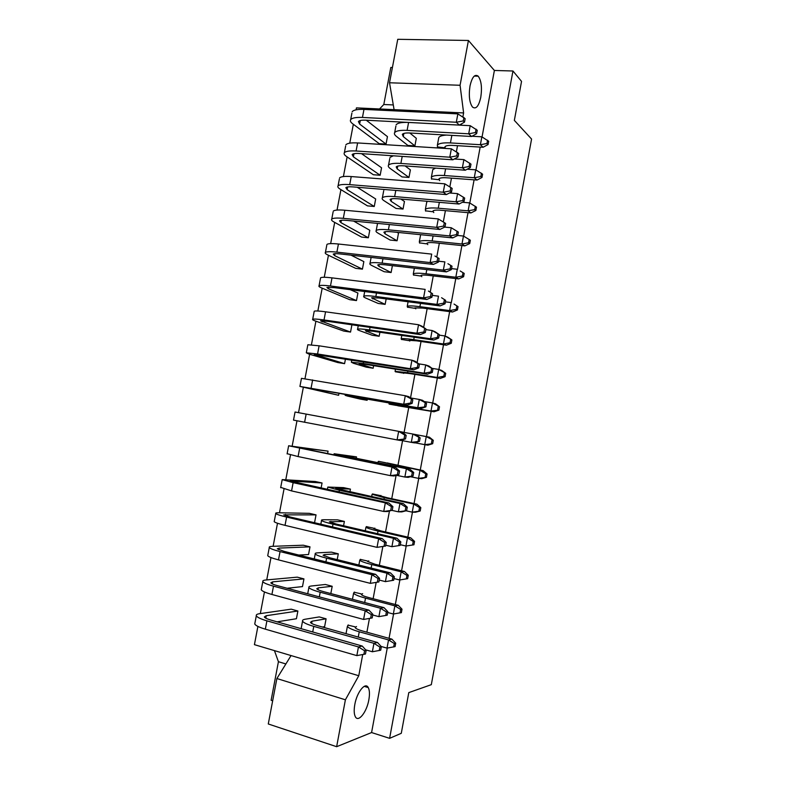 <?xml version="1.0" encoding="UTF-8"?>
<svg xmlns="http://www.w3.org/2000/svg" width="786" height="786" viewBox="0 0 786 786"><rect width="100%" height="100%" fill="white"/><g stroke="black" fill="none" stroke-linecap="round" stroke-linejoin="round"><path stroke-width="1.18" d="M368.85 699.786C369.813 694.274 369.617 690.206 368.27 687.583C365.392 681.609 356.932 692.024 354.8 704.551C353.838 710.043 354.024 714.101 355.341 716.714C358.337 722.865 366.797 712.037 368.85 699.786M480.777 97.307C482.201 87.59 481.346 80.555 478.202 76.183C474.793 73.766 472.062 77.038 469.999 85.988C468.594 95.725 469.439 102.76 472.524 107.073C475.992 109.549 478.743 106.287 480.777 97.307M366.286 120.219L387.449 136.626L386.034 144.093L379.216 143.671L352.668 123.775C350.595 122.213 349.927 120.838 350.664 119.669L351.902 113.115M409.781 132.972L416.315 138.326L414.89 145.891L407.905 145.459L396.282 136.283C394.562 134.897 394.022 133.679 394.67 132.618L395.898 126.094M444.483 147.739L437.38 146.943M438.519 179.699L431.416 178.844M432.536 211.729L425.432 210.815M426.543 243.827L419.439 242.854M420.53 276.004L413.436 274.972M414.507 308.25L407.423 307.159M408.474 340.574L401.391 339.414M402.422 372.967L395.338 371.749M396.36 405.429L389.286 404.151M378.587 461.362L385.661 462.748M372.485 493.962L379.559 495.416M366.374 526.64L373.448 528.153M360.253 559.396L367.317 560.968M354.113 592.222L361.177 593.862M347.962 625.125L355.026 626.825M361.54 153.653L381.564 167.772L380.159 175.249L373.35 174.738L346.449 156.453C344.366 155.009 343.669 153.771 344.366 152.739L345.644 146.019M357.227 187.255L375.679 198.976L374.264 206.482L367.465 205.873L340.23 189.2C338.108 187.883 337.39 186.783 338.068 185.889L339.375 179.002M353.572 221.062L369.774 230.259L368.349 237.775L361.56 237.067L333.991 222.016C331.839 220.837 331.093 219.864 331.741 219.117L333.087 212.063M350.969 255.145L363.849 261.61L362.425 269.146L355.655 268.34L327.733 254.91C325.561 253.858 324.785 253.023 325.414 252.424L326.789 245.193M350.242 289.67L357.915 293.021L356.49 300.576L349.731 299.682L321.464 287.882C319.263 286.959 318.468 286.261 319.057 285.809L320.472 278.401M351.922 324.795L350.546 332.075L343.787 331.083L315.186 320.934C312.956 320.138 312.13 319.578 312.7 319.263L314.135 311.698M345.467 358.966L344.582 363.653L337.842 362.562L308.888 354.054L306.314 352.806L307.788 345.054M339.002 393.216L338.609 395.289L299.928 386.417L301.431 378.498M328.067 451.144L296.568 447.205L395.535 467.464L399.553 470.952L398.099 470.794L392.008 467.051L288.639 445.77L328.067 451.144L327.585 453.689M322.054 482.977L290.152 480.993L388.913 503.001L392.912 506.665L391.428 506.616L385.327 502.853L293.139 482.663L282.203 479.607L315.353 481.523L322.054 482.977L321.081 488.165M316.031 514.879L283.717 514.859L290.437 517.06L382.281 538.636L386.24 542.458L384.737 542.517L378.636 538.744L286.605 517.08C280.258 515.567 276.643 514.378 275.748 513.513C275.336 512.983 276.328 512.737 278.716 512.777L309.34 513.337L316.031 514.879L314.587 522.543L313.781 522.543M309.998 546.85L279.109 548.088L277.271 548.805L283.942 551.32L375.62 574.35L379.559 578.349L378.037 578.516L371.925 574.713L280.052 551.585C273.725 549.954 270.129 548.599 269.284 547.508C268.9 546.83 269.922 546.437 272.339 546.339L303.317 545.209L309.998 546.85L308.544 554.533L298.808 555.054M303.946 578.899L272.693 581.846L270.816 582.819C271.317 583.644 273.518 584.587 277.429 585.658L368.948 610.152L372.859 614.328L371.316 614.593L365.205 610.781L273.489 586.16C267.171 584.43 263.605 582.898 262.809 581.581C262.455 580.746 263.497 580.215 265.943 579.989L297.275 577.15L303.946 578.899L302.492 586.602L287.116 588.252M297.884 611.017L266.267 615.693L264.332 616.931C264.813 617.884 266.994 618.936 270.895 620.075L362.258 646.053L366.148 650.386L364.576 650.769L358.455 646.937L266.916 620.832C260.608 618.975 257.071 617.275 256.315 615.733C255.981 614.75 257.051 614.072 259.527 613.709L291.223 609.17L297.884 611.017L296.43 618.729L277.094 621.834M405.085 165.925L410.39 169.864L408.966 177.449L401.99 176.919L390.21 168.489C388.461 167.221 387.901 166.121 388.52 165.188L389.787 158.517M400.791 199.025L404.456 201.471L403.031 209.066L396.056 208.447L384.128 200.774C382.35 199.624 381.77 198.642 382.369 197.836L383.656 191.008M397.127 232.332L398.502 233.157L397.077 240.762L390.121 240.044L378.027 233.137C376.229 232.096 375.62 231.241 376.199 230.563L377.545 223.401M392.401 265.658L391.114 272.526L384.158 271.71L371.916 265.57C370.088 264.646 369.459 263.909 370.01 263.359L371.13 257.415M386.162 298.916L385.13 304.369L378.194 303.445L365.785 298.071C363.938 297.265 363.279 296.656 363.81 296.234L364.704 291.518M379.903 332.252L379.147 336.27L372.21 335.258L359.644 330.651C357.777 329.963 357.09 329.472 357.601 329.187L358.259 325.709M373.625 365.657L373.144 368.251L366.217 367.131L353.494 363.299L351.371 362.208L351.794 359.968M367.337 399.15L367.121 400.29L360.214 399.082L347.324 396.026L345.133 395.309L345.319 394.317M356.5 456.872L341.91 455.173L349.112 456.843L409.752 469.095L413.711 472.494L412.336 472.347L406.411 468.711L334.109 453.748L356.5 456.872L356.235 458.277M350.438 489.118L335.642 488.45L403.336 503.61L407.276 507.167L405.871 507.117L399.946 503.462L339.385 490.268L327.831 487.065L343.561 487.625L350.438 489.118L349.908 491.987M344.376 521.432L329.363 521.806L336.457 524.105L396.901 538.204L400.821 541.918L399.396 541.976L393.472 538.302L333.009 524.183C326.269 522.582 322.447 521.334 321.533 520.45C321.169 519.968 321.995 519.733 324.009 519.743L337.508 519.841L344.376 521.432L343.561 525.765M338.294 553.825L324.598 554.572L323.066 555.23L330.11 557.863L390.455 572.886L394.346 576.757L392.912 576.914L386.977 573.23L326.612 558.168C319.892 556.459 316.09 555.034 315.225 553.914C314.881 553.305 315.736 552.941 317.77 552.833L331.437 552.136L338.294 553.825L337.204 559.622M332.193 586.287L318.33 587.84L316.758 588.743C317.279 589.579 319.607 590.571 323.753 591.691L383.99 607.647L387.862 611.685L386.398 611.94L380.463 608.236L320.197 592.231C313.496 590.404 309.723 588.812 308.898 587.456C308.584 586.71 309.458 586.218 311.521 585.983L325.355 584.489L332.193 586.287L330.827 593.568M326.092 618.818L312.052 621.195L310.431 622.325C310.922 623.318 313.241 624.408 317.377 625.607L377.516 642.496L381.357 646.691L379.884 647.055L373.94 643.331L313.771 626.383C307.08 624.438 303.337 622.669 302.561 621.078C302.266 620.193 303.17 619.574 305.253 619.221L319.254 616.922L326.092 618.818L324.618 626.639L322.457 627.032M512.963 70.995L521.54 81.39L514.349 120.386L531.572 139.053L431.317 684.665L408.789 692.613L401.282 733.309L389.61 738.339L512.963 70.995L494.384 70.465L482.054 136.931M345.398 699.795L336.644 746.7L268.281 723.975L276.878 678.534L345.398 699.795L358.77 675.734L362.71 654.6M366.885 632.19L369.449 618.415M373.124 598.706L376.14 582.505M379.343 565.301L382.811 546.692M385.553 531.975L389.463 510.979M391.742 498.717L396.105 475.343M397.922 465.548L402.56 440.681M404.102 432.398L408.769 407.335M410.518 397.942L414.91 374.372M417.091 362.66L421.041 341.478M423.664 327.389L427.152 308.662M430.217 292.205L433.253 275.915M436.751 257.11L439.335 243.247M443.314 221.927L445.407 210.658M449.847 186.813L451.469 178.137M456.381 151.786L457.511 145.695M461.323 125.21L461.588 123.805M462.885 116.839L463.612 112.938L356.451 107.879L356.087 109.814M358.77 675.734L254.428 644.658L257.896 626.422M260.333 613.591L264.44 591.956M266.729 579.911L270.983 557.559M273.115 546.309L277.497 523.26M279.492 512.786L284.011 489.03M285.849 479.342L290.496 454.888M292.186 445.976L296.97 420.824M298.523 412.66L303.317 387.429M304.978 378.695L309.625 354.27M311.423 344.808L315.913 321.189M317.849 311.001L322.181 288.187M324.254 277.271L328.44 255.254M330.651 243.621L334.689 222.399M337.037 210.059L340.918 189.623M343.394 176.565L347.137 156.915M349.75 143.15L353.336 124.286M460.065 85.271L389.522 82.766L397.745 39.3L468.427 40.469L460.065 85.271L463.612 112.938M392.411 67.517L390.809 67.478L383.804 104.509L379.53 108.969M274.432 650.612L278.421 661.704L271.121 700.287L272.663 700.788M387.243 648.086L371.582 732.552L336.644 746.7M480.177 147.08L475.933 169.933M474.096 179.837L469.802 203.004M468.014 212.672L463.652 236.154M461.903 245.576L457.491 269.382M455.782 278.568L451.311 302.679M449.651 311.629L445.122 336.044M443.51 344.769L438.922 369.489M437.35 377.978L432.703 403.012M431.17 411.265L426.474 436.613M424.971 444.689L420.264 470.048M418.722 478.389L414.055 503.551M412.454 512.167L407.826 537.133M406.175 546.024L401.577 570.793M399.877 579.96L395.329 604.532M393.57 613.974L389.05 638.35M494.384 70.465L468.427 40.469M371.582 732.552L389.61 738.339M285.878 663.954L278.421 661.704M276.878 678.534L291.056 655.563M393.295 104.931L383.804 104.509M394.091 109.657L389.522 82.766M386.034 144.093L359.615 124.05L358.416 121.555C359.261 120.474 361.698 120.022 365.706 120.189L459.348 125.092L456.302 122.252L457.865 113.882L363.977 109.401C357.483 109.166 353.543 109.942 352.167 111.74M350.664 119.669C352.03 117.92 355.96 117.183 362.454 117.448L456.302 122.252L463.259 120.936L464.506 122.125L465.155 118.647L457.865 113.882M464.506 122.125L459.348 125.092M463.259 120.936L463.907 117.438M414.89 145.891L403.277 136.587L402.314 134.367C403.189 133.256 405.753 132.795 410.007 132.991L471.561 136.489L468.692 133.816L470.205 125.681L408.592 122.449C401.705 122.164 397.559 122.96 396.134 124.807M394.67 132.618C396.075 130.82 400.221 130.073 407.099 130.378L468.692 133.816L475.451 132.529L476.63 133.659L477.259 130.27L470.205 125.681M476.63 133.659L471.561 136.489M475.451 132.529L476.08 129.14M445.338 148.436L444.935 146.795C445.829 145.656 448.521 145.194 453.011 145.42L483.105 147.257L480.393 144.722L481.857 136.813L471.983 136.253M437.606 147.306L437.37 145.174C438.824 143.327 443.176 142.571 450.437 142.924L480.393 144.722L486.966 143.484L488.077 144.545L488.686 141.254L481.857 136.813M488.077 144.545L483.105 147.257M486.966 143.484L487.575 140.183M446.664 135.074C442.351 135.33 439.728 136.125 438.814 137.481L438.588 138.68M374.264 206.482L347.147 189.691L345.85 187.687C346.655 186.871 349.053 186.616 353.052 186.911L446.389 194.584L443.255 192.236L444.817 183.826L351.234 176.555C344.759 176.103 340.878 176.565 339.581 177.931M338.068 185.889C339.356 184.582 343.236 184.16 349.701 184.631L443.255 192.236L450.221 190.929L451.518 191.912L452.166 188.414L444.817 183.826M451.518 191.912L446.389 194.584M450.221 190.929L450.869 187.422M403.031 209.066L391.094 201.304L390.043 199.526C390.868 198.691 393.403 198.436 397.637 198.76L459.014 204.026L456.047 201.806L457.57 193.631L449.484 192.973M382.369 197.836C383.696 196.49 387.783 196.068 394.641 196.588L456.047 201.806L462.816 200.538L464.045 201.462L464.673 198.072L457.57 193.631M464.045 201.462L459.014 204.026M462.816 200.538L463.455 197.129M384.452 189.495L383.843 189.996M433.784 212.584L432.948 211.012C433.793 210.147 436.446 209.901 440.917 210.255L470.932 212.927L468.132 210.835L469.606 202.886L462.433 202.277M425.668 211.11L425.364 209.43C426.719 208.035 431.023 207.632 438.264 208.202L468.132 210.835L474.715 209.607L475.864 210.481L476.473 207.18L469.606 202.886M475.864 210.481L470.932 212.927M474.715 209.607L475.324 206.286M427.25 201.295L426.631 202.641M380.159 175.249L353.386 156.836L352.138 154.587C352.963 153.634 355.38 153.28 359.389 153.516L452.874 159.794L449.789 157.2L451.351 148.809L357.62 142.944C351.126 142.6 347.216 143.219 345.879 144.801M344.366 152.739C345.702 151.217 349.603 150.637 356.087 151L449.789 157.2L456.745 155.883L458.022 156.974L458.67 153.486L451.351 148.809M458.022 156.974L452.874 159.794M456.745 155.883L457.393 152.386M408.966 177.449L397.195 168.911L396.183 166.907C397.038 165.934 399.583 165.571 403.827 165.836L465.292 170.218L462.384 167.772L463.897 159.617L454.367 158.978M388.52 165.188C389.885 163.616 394.012 163.036 400.88 163.449L462.384 167.772L469.144 166.494L470.342 167.516L470.971 164.127L463.897 159.617M470.342 167.516L465.292 170.218M469.144 166.494L469.773 163.095M393.373 155.795L390.003 157.367M439.747 180.642L438.942 178.874C439.816 177.862 442.498 177.508 446.969 177.803L477.023 180.053L474.272 177.744L475.736 169.815L467.189 169.206M431.642 179.169L431.376 177.263C432.781 175.642 437.104 175.062 444.355 175.524L474.272 177.744L480.845 176.506L481.975 177.479L482.594 174.178L475.736 169.815M481.975 177.479L477.023 180.053M480.845 176.506L481.454 173.195M435.65 168.106L432.811 169.56L432.614 170.631M368.349 237.775L340.898 222.625L339.552 220.866C340.328 220.188 342.716 220.031 346.705 220.394L439.895 229.463L436.702 227.36L438.274 218.921L344.838 210.245C338.383 209.695 334.522 209.99 333.264 211.139M331.741 219.117C332.989 218.027 336.85 217.771 343.305 218.341L436.702 227.36L443.677 226.054L444.994 226.938L445.642 223.43L438.274 218.921M444.994 226.938L439.895 229.463M443.677 226.054L444.336 222.536M397.077 240.762L384.983 233.776L383.892 232.214C384.688 231.516 387.203 231.369 391.428 231.762L452.716 237.903L449.7 235.928L451.233 227.734L444.67 227.095M376.199 230.563C377.476 229.433 381.544 229.188 388.392 229.817L449.7 235.928L456.479 234.66L457.717 235.495L458.356 232.086L451.233 227.734M457.717 235.495L452.716 237.903M456.479 234.66L457.118 231.241M427.81 244.603L426.926 243.228C427.751 242.51 430.394 242.363 434.855 242.786L464.821 245.88L461.981 244.004L463.455 236.036L457.727 235.476M419.685 243.12L419.331 241.666C420.648 240.506 424.921 240.27 432.153 240.948L461.981 244.004L468.564 242.776L469.733 243.562L470.352 240.251L463.455 236.036M469.733 243.562L464.821 245.88M468.564 242.776L469.183 239.455M362.425 269.146L334.63 255.637L333.235 254.124C333.991 253.583 336.359 253.524 340.338 253.957L433.381 264.42L430.139 262.563L431.71 254.114L338.432 244.014C331.987 243.365 328.145 243.493 326.927 244.426M434.943 256.02L439.109 258.535L434.943 256.02M325.414 252.424C326.622 251.549 330.444 251.451 336.889 252.139L430.139 262.563L437.114 261.266L438.45 262.052L439.109 258.535M438.45 262.052L433.381 264.42M437.114 261.266L437.773 257.739M350.546 332.075L320.56 320.875L327.565 321.307L420.304 334.6L416.953 333.244L418.545 324.746L325.561 311.806C319.145 310.932 315.363 310.745 314.223 311.227M421.876 326.161L425.992 328.99L418.545 324.746L421.876 326.161M312.7 319.263C313.82 318.831 317.593 319.057 324.019 319.961L416.953 333.244L423.959 331.957L425.334 332.527L425.992 328.99M425.334 332.527L420.304 334.6M423.959 331.957L424.617 328.41M338.609 395.289L307.827 387.94L407.158 405.114L403.709 404.259L405.301 395.722L301.46 378.341M408.74 396.635L412.807 399.799L405.301 395.722L408.74 396.635M299.928 386.417L403.709 404.259L410.724 402.992L412.149 403.346L412.807 399.799M412.149 403.346L407.158 405.114M410.724 402.992L411.383 399.426M391.114 272.526L378.862 266.316L377.722 264.98C378.498 264.42 380.994 264.371 385.209 264.833L446.399 271.877L443.343 270.129L444.876 261.905L438.608 261.217M447.922 263.713L452.019 266.189L447.922 263.713M370.01 263.359C371.257 262.455 375.295 262.377 382.124 263.114L443.343 270.129L450.132 268.861L451.39 269.598L452.019 266.189M451.39 269.598L446.399 271.877M450.132 268.861L450.761 265.442M379.147 336.27L365.343 330.739L372.731 331.211L433.734 340.043L430.581 338.766L432.113 330.513L425.874 329.629M435.257 331.849L439.315 334.63L432.113 330.513L435.257 331.849M357.601 329.187C358.76 328.735 362.739 328.99 369.548 329.953L430.581 338.766L437.38 337.518L438.676 338.059L439.315 334.63M438.676 338.059L433.734 340.043M437.38 337.518L438.018 334.079M367.121 400.29L352.904 396.792L360.194 397.903L421.001 408.543L417.749 407.738L419.292 399.445L410.39 397.922M422.534 400.31L426.543 403.395L419.292 399.445L422.534 400.31M345.133 395.309L417.749 407.738L425.904 406.843L426.543 403.395M425.904 406.843L421.001 408.543M424.558 406.5L425.206 403.041M421.817 276.692L420.903 275.513C421.699 274.943 424.322 274.904 428.773 275.395L458.7 278.912L455.811 277.252L457.295 269.274L451.567 268.615M460.174 270.974L464.212 273.41L460.174 270.974M413.691 275.198L413.289 273.97C414.566 273.047 418.81 272.978 426.032 273.774L455.811 277.252L462.404 276.033L463.593 276.731L464.212 273.41M463.593 276.731L458.7 278.912M462.404 276.033L463.023 272.703M409.801 341.075L408.799 340.309L416.58 340.829L446.409 345.192L443.432 343.983L444.925 335.956L439.217 335.141M447.892 337.223L451.881 339.945L444.925 335.956L447.892 337.223M401.656 339.572L401.165 338.805C402.363 338.344 406.549 338.628 413.741 339.65L443.432 343.983L450.044 342.765L451.272 343.276L451.881 339.945M451.272 343.276L446.409 345.192M450.044 342.765L450.663 339.424M397.726 405.753L434.069 411.776L430.993 411.019L432.497 402.953L424.106 401.518M435.552 403.768L439.502 406.784L432.497 402.953L435.552 403.768M389.561 404.23L430.993 411.019L438.883 410.135L439.502 406.784M438.883 410.135L434.069 411.776M437.615 409.811L438.244 406.46M356.49 300.576L328.351 288.727L326.907 287.46L333.962 287.588L426.847 299.466L423.556 297.865L425.138 289.386L332.006 277.871C325.571 277.104 321.759 277.075 320.59 277.782M428.419 291.046L432.555 293.718L428.419 291.046M319.057 285.809C320.226 285.151 324.029 285.22 330.464 286.006L423.556 297.865L430.541 296.568L431.897 297.246L432.555 293.718M431.897 297.246L426.847 299.466M430.541 296.568L431.2 293.031M344.582 363.653L314.204 354.368L413.741 369.813L410.341 368.713L411.933 360.185L319.106 345.811L307.847 344.749M415.313 361.354L419.41 364.35L411.933 360.185L415.313 361.354M306.314 352.806L317.564 353.985L410.341 368.713L417.346 367.426L418.751 367.897L419.41 364.35M418.751 367.897L413.741 369.813M417.346 367.426L418.005 363.879M293.512 420.107L397.068 439.905L405.527 438.893L400.565 440.504L397.068 439.905L398.659 431.347L402.147 432.005L406.185 435.336L404.751 435.071L398.659 431.347L295.055 412.021L293.522 420.078M405.527 438.893L406.185 435.336M404.083 438.637L404.751 435.071M385.13 304.369L371.542 297.825L378.98 297.982L440.072 305.921L436.967 304.408L438.5 296.175L432.251 295.379M441.594 297.737L445.672 300.36L441.594 297.737M363.81 296.234C365.018 295.556 369.027 295.644 375.846 296.499L436.967 304.408L443.756 303.15L445.043 303.789L445.672 300.36M445.043 303.789L440.072 305.921M443.756 303.15L444.395 299.721M373.144 368.251L359.123 363.721L366.463 364.517L427.378 374.254L424.175 373.212L425.707 364.94L418.712 363.849M428.901 366.04L432.939 368.968L425.707 364.94L428.901 366.04M351.371 362.208L363.24 363.486L424.175 373.212L430.974 371.965L432.3 372.407L432.939 368.968M432.3 372.407L427.378 374.254M430.974 371.965L431.612 368.516M400.958 440.376L411.314 442.351L419.488 441.359L414.615 442.911L411.314 442.351L412.856 434.039L416.148 434.658L420.137 437.9L412.856 434.039L402.196 432.045M419.488 441.359L420.137 437.9M418.132 441.113L418.771 437.655M415.814 308.849L414.861 307.876L422.681 308.073L452.559 312.013L449.631 310.578L451.115 302.571L445.397 301.844M454.033 304.054L458.051 306.638L454.033 304.054M407.679 307.346L407.236 306.353C408.474 305.656 412.689 305.764 419.891 306.678L449.631 310.578L456.234 309.36L457.442 309.959L458.051 306.638M457.442 309.959L452.559 312.013M456.234 309.36L456.853 306.029M403.768 373.379L402.737 372.81L410.459 373.655L440.248 378.449L437.222 377.457L438.716 369.42L432.133 368.388M441.722 370.461L445.701 373.321L438.716 369.42L441.722 370.461M395.613 371.866L395.083 371.336L407.57 372.702L437.222 377.457L443.835 376.248L445.082 376.671L445.701 373.321M445.082 376.671L440.248 378.449M443.835 376.248L444.454 372.898M414.988 442.793L424.754 444.65L432.673 443.687L427.869 445.19L424.754 444.65L426.258 436.574L429.362 437.163L433.292 440.327L426.258 436.574L416.197 434.697M432.673 443.687L433.292 440.327M431.386 443.451L432.005 440.091M387.056 462.915L423.153 470.627L427.063 473.938L425.766 473.801L420.009 470.264L378.881 461.382M426.444 477.308L421.669 478.674L418.506 478.369L426.444 477.308L427.063 473.938M425.138 477.171L425.766 473.801M410.459 476.719L418.506 478.369L420.009 470.264L423.153 470.627M374.873 528.143L373.655 528.546L381.131 530.953L410.705 537.801L414.566 541.407L413.23 541.456L407.462 537.899L378.027 531.071C370.913 529.381 366.885 528.084 365.942 527.18L366.689 526.591M413.937 544.786L405.949 546.034L413.937 544.786L414.566 541.407M412.601 544.855L413.23 541.456M400.3 544.698L405.949 546.034L407.462 537.899L410.705 537.801M362.641 593.666L361.344 594.481C361.874 595.346 364.331 596.378 368.713 597.557L398.197 605.279L402.01 609.189L400.634 609.435L394.857 605.839L365.519 598.126C358.436 596.21 354.457 594.56 353.602 593.155L354.437 592.094M398.197 605.279L394.857 605.839L393.344 614.013L401.381 612.589L402.01 609.189M400.005 612.844L400.634 609.435M393.344 614.013L387.704 612.51M380.974 495.494L379.785 495.691L387.311 497.764L416.934 504.18L420.824 507.638L419.508 507.589L413.741 504.042L384.266 497.656L372.092 494.296L372.79 493.952M420.196 511.008L415.44 512.236L412.237 512.158L420.196 511.008L420.824 507.638M418.879 510.969L419.508 507.589M406.028 510.792L412.237 512.158L413.741 504.042L416.934 504.18M368.772 560.87L367.504 561.479L374.922 564.21L404.456 571.501L408.298 575.264L406.942 575.411L401.165 571.825L371.778 564.554C364.684 562.756 360.676 561.283 359.782 560.133L360.568 559.308M407.669 578.653L399.652 579.98L407.669 578.653L408.298 575.264M406.313 578.81L406.942 575.411M394.012 578.565L399.652 579.98L401.165 571.825L404.456 571.501M356.51 626.54L355.164 627.562C355.675 628.584 358.111 629.714 362.484 630.971L391.919 639.146L395.712 643.203L394.317 643.547L388.539 639.932L359.241 631.777C352.167 629.743 348.227 627.906 347.412 626.265L348.296 624.958M391.919 639.146L388.539 639.932L387.017 648.126L395.083 646.613L395.712 643.203M393.678 646.957L394.317 643.547M387.017 648.126L381.161 646.465M413.063 475.952L408.209 477.367L404.859 477.043L413.063 475.952L413.711 472.494M411.687 475.815L412.336 472.347M396.321 475.284L404.859 477.043L406.411 468.711L409.752 469.095M400.172 545.405L391.909 546.683L400.172 545.405L400.821 541.918M398.748 545.464L399.396 541.976M385.73 545.209L391.909 546.683L393.472 538.302L396.901 538.204M383.99 607.647L380.463 608.236L378.901 616.646L387.213 615.183L387.862 611.685M385.749 615.448L386.398 611.94M378.901 616.646L372.741 614.996M398.895 474.518L393.953 475.982L390.406 475.638L398.895 474.518L399.553 470.952M397.431 474.371L398.099 470.794M287.126 453.699L298.09 456.568L390.406 475.638L392.008 467.051L395.535 467.464M385.572 546.044L377.025 547.361L385.572 546.044L386.24 542.458M384.069 546.113L384.737 542.517M274.294 521.167L274.196 521.668C275.08 522.582 278.686 523.81 285.033 525.353L377.025 547.361L378.636 538.744L382.281 538.636M368.948 610.152L365.205 610.781L363.584 619.447L372.191 617.924L372.859 614.328M370.638 618.209L371.316 614.593M363.584 619.447L271.917 594.471C265.599 592.713 262.043 591.141 261.247 589.765L261.404 588.95M392.243 510.242L387.321 511.548L383.725 511.46L392.243 510.242L392.912 506.665M390.76 510.202L391.428 506.616M280.72 487.389L291.567 490.916L383.725 511.46L385.327 502.853L388.913 503.001M378.891 581.945L370.314 583.359L378.891 581.945L379.559 578.349M377.359 582.121L378.037 578.516M267.859 555.014L267.731 555.682C268.566 556.822 272.153 558.217 278.48 559.878L370.314 583.359L371.925 574.713L375.62 574.35M362.258 646.053L358.455 646.937L356.834 655.622L365.47 654.001L366.148 650.386M363.898 654.394L364.576 650.769M356.834 655.622L265.334 629.164C259.026 627.287 255.499 625.548 254.752 623.937L254.939 622.964M406.627 510.635L401.793 511.902L398.394 511.824L406.627 510.635L407.276 507.167M405.222 510.595L405.871 507.117M391.801 510.36L398.394 511.824L399.946 503.462L403.336 503.61M393.698 580.245L385.415 581.62L393.698 580.245L394.346 576.757M392.253 580.412L392.912 576.914M379.245 580.058L385.415 581.62L386.977 573.23L390.455 572.886M377.516 642.496L373.94 643.331L372.368 651.761L380.709 650.199L381.357 646.691M379.225 650.562L379.884 647.055M372.368 651.761L365.667 649.845M359.615 124.05L360.283 120.533M362.454 117.448L363.977 109.401M403.277 136.587L403.876 133.424M407.099 130.378L408.592 122.449M450.437 142.924L451.852 135.369M347.147 189.691L347.667 186.96M349.701 184.631L351.234 176.555M391.094 201.304L391.556 198.848M394.641 196.588L395.8 190.428M438.264 208.202L439.354 202.336M353.386 156.836L353.985 153.702M356.087 151L357.62 142.944M397.195 168.911L397.726 166.101M400.88 163.449L402.206 156.394M444.355 175.524L445.613 168.813M340.898 222.625L341.34 220.296M343.305 218.341L344.838 210.245M384.983 233.776L385.376 231.674M388.392 229.817L389.384 224.55M432.153 240.948L433.086 235.938M334.63 255.637L334.993 253.701M336.889 252.139L338.432 244.014M322.054 321.887L322.27 320.757M324.019 319.961L325.561 311.806M311.089 388.097L312.641 379.903M378.862 266.316L379.186 264.577M382.124 263.114L382.949 258.751M366.561 331.623L366.757 330.601M369.548 329.953L370.029 327.389M356.913 397.097L357.05 396.37M426.032 273.774L426.808 269.618M413.741 339.65L414.193 337.214M401.391 405.831L401.528 405.134M328.351 288.727L328.636 287.185M330.464 286.006L332.006 277.871M315.736 355.125L315.884 354.398M317.564 353.985L319.106 345.811M304.595 422.288L306.157 414.075M372.721 298.935L372.977 297.55M375.846 296.499L376.494 293.031M360.401 364.39L360.519 363.731M363.24 363.486L363.545 361.835M419.891 306.678L420.51 303.376M407.57 372.702L407.865 371.139M390.328 465.165L390.485 464.31M377.545 533.694L378.027 531.071M364.694 602.538L365.519 598.126M383.941 499.385L384.266 497.656M371.13 568.072L371.778 564.554M358.249 637.082L359.241 631.777M345.585 457.334L345.752 456.44M330.641 522.474L330.847 521.373M332.488 526.934L333.009 524.183M317.986 589.697L318.33 587.84M319.322 596.869L320.197 592.231M298.09 456.568L299.653 448.334M285.269 515.626L285.505 514.398M285.033 525.353L286.605 517.08M272.31 583.91L272.693 581.846M271.917 594.471L273.489 586.16M291.724 481.602L291.881 480.796M291.567 490.916L293.139 482.663M278.794 549.728L279.109 548.088M278.48 559.878L280.052 551.585M265.806 618.169L266.267 615.693M265.334 629.164L266.916 620.832M336.939 488.98L337.076 488.253M339.041 492.095L339.385 490.268M324.323 556.046L324.598 554.572M325.915 561.862L326.612 558.168M311.639 623.416L312.052 621.195M312.72 631.964L313.771 626.383M368.27 687.583L364.213 686.355M478.202 76.183L474.292 76.065M437.37 145.174L438.814 137.481M425.364 209.43L426.808 201.707M431.376 177.263L432.811 169.56M419.331 241.666L420.638 234.69M413.289 273.97L414.369 268.183M401.165 338.805L401.803 335.425M388.991 403.935L389.168 402.972M407.236 306.353L408.091 301.765M395.083 371.336L395.486 369.155M378.007 462.679L378.223 461.49M365.254 530.825L365.942 527.18M352.452 599.296L353.602 593.155M371.64 496.713L372.092 494.296M358.868 565.016L359.782 560.133M346.027 633.654L347.412 626.265M333.883 454.966L334.109 453.748M320.826 524.203L321.533 520.45M307.709 593.764L308.898 587.456M287.096 453.886L288.639 445.77M274.196 521.668L275.748 513.513M261.247 589.765L262.809 581.581M280.651 487.733L282.203 479.607M267.731 555.682L269.284 547.508M254.752 623.937L256.315 615.733M327.359 489.54L327.831 487.065M314.272 558.934L315.225 553.914M301.126 628.672L302.561 621.078"/></g></svg>
